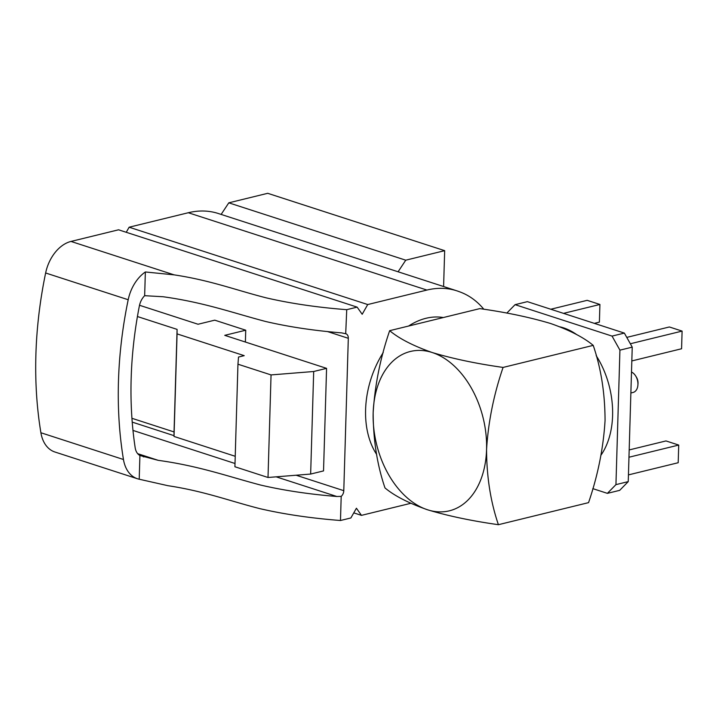 <?xml version="1.0" encoding="UTF-8"?>
<svg xmlns="http://www.w3.org/2000/svg" width="718" height="718" viewBox="0 0 718 718"><rect width="100%" height="100%" fill="white"/><g stroke="black" fill="none" stroke-linecap="round" stroke-linejoin="round"><path stroke-width="1.08" d="M635.681 375.981L636.399 377.147A7.727 5.17 76.3 0 1 638.033 383.259A7.727 5.17 76.3 0 1 638.006 383.699L637.907 385.063A10.698 7.153 -103.7 0 0 637.934 384.453A10.698 7.153 -103.7 0 0 635.681 375.981A10.698 7.153 -103.7 0 0 631.49 372.05M630.871 392.988L633.088 392.45A10.698 7.153 -103.7 0 0 637.907 385.063M376.618 454.368A80.551 55.349 -72 0 1 383.232 352.547M408.596 326.035A80.551 55.349 -72 0 1 426.07 318.271A80.551 55.349 -72 0 1 443.329 317.544M601.02 455.113A74.313 49.704 -103.7 0 0 612.598 415.659A74.313 49.704 -103.7 0 0 596.173 355.616M624.355 333.089L527.38 301.65L515.084 304.665L612.05 336.096L624.355 333.089L632.235 347.144L619.93 350.151L615.945 484.623L628.241 481.616L632.235 347.144M628.241 481.616L619.688 490.349L607.383 493.356L592.79 488.626M357.142 307.133L118.551 229.796L71.001 241.436L174.115 274.859C210.652 280.37 235.486 290.027 266.154 297.835C290.467 303.463 317.32 307.403 346.731 309.682L357.142 307.133L362.186 314.269L367.724 304.549L129.141 227.211L126.242 232.291M353.777 512.876L361.468 515.362L356.424 508.227L350.878 517.956L340.476 520.505C311.065 518.225 284.211 514.285 259.898 508.658C229.23 500.85 204.388 491.193 167.859 485.682L139.211 479.22L139.911 455.508A14.665 10.079 -72 0 1 135.172 447.736A327.812 225.237 -72 0 1 139.382 305.904A14.665 10.079 -72 0 1 144.659 295.69L163.085 296.74C204.181 302.431 232.3 312.707 265.454 321.449C288.448 326.816 313.856 330.621 341.678 332.892L346.013 333.816A5.852 4.021 -72 0 1 348.311 338.304L343.787 490.681A5.852 4.021 -72 0 1 341.194 496.371L340.476 520.505M410.732 503.318L361.468 515.362M245.385 342.037L245.736 330.208L214.754 320.165L198.051 324.249L139.516 305.276M123.46 459.502A35.11 24.125 108 0 0 137.479 478.762L54.918 452.008A35.11 24.125 -72 0 1 40.899 432.748L123.46 459.502A345.412 237.326 -72 0 1 128.199 299.738L45.638 272.984A345.412 237.326 108 0 0 40.899 432.748M45.638 272.984A35.11 24.125 -72 0 1 71.001 241.436M367.724 304.549L426.905 290.063A107.054 73.55 -72 0 1 456.863 290.835L218.281 213.497A107.054 73.55 108 0 0 188.313 212.734L129.141 227.211M443.598 286.536L444.666 250.663L267.715 193.304L228.8 202.826L221.135 214.422M444.666 250.663L405.751 260.185L228.8 202.826M405.751 260.185L398.086 271.781M341.194 496.371L336.823 496.488C309 494.226 283.592 490.412 260.598 485.054C227.444 476.303 199.326 466.027 158.229 460.337L139.911 455.508M456.863 290.835A107.054 73.55 -72 0 1 459.673 291.831A108.948 74.86 -72 0 1 483.824 309.243M346.731 309.682L345.708 333.708M245.736 330.208L224.743 335.342L326.573 368.352L313.694 371.502L271.054 374.922L237.954 364.197L238.511 357.043L244.219 355.652L177.068 333.888L177.086 329.382L137.425 316.53M235.226 456.289L174.025 436.445L174.043 431.94L131.933 418.298M313.694 371.502L310.652 474.06L323.531 470.909L326.573 368.352M310.652 474.06L268.011 477.488L234.912 466.754L237.954 364.197M174.115 274.859L145.359 271.969L144.659 295.69M137.479 478.762A35.11 24.125 108 0 0 139.211 479.22M145.359 271.969A35.11 24.125 108 0 0 128.199 299.738M271.054 374.922L268.011 477.488M174.025 436.445L177.068 333.888M593.221 345.376C601.038 368.271 604.987 393.329 605.059 420.542C603.389 448.014 597.888 475.379 588.554 502.636L498.409 524.696C471.672 520.909 448.05 515.946 427.533 509.78A82.04 54.873 76.3 0 1 373.163 412.769A82.04 54.873 76.3 0 1 432.2 352.52A82.04 54.873 76.3 0 1 486.571 449.531A82.04 54.873 76.3 0 1 427.533 509.78C408.641 503.147 394.46 495.869 384.992 487.935C377.183 465.031 373.234 439.981 373.163 412.769C374.832 385.297 380.334 357.932 389.659 330.675L479.812 308.614C506.396 312.366 530.019 317.338 550.688 323.531C569.482 330.109 583.662 337.397 593.221 345.376L503.076 367.428C476.492 363.685 452.87 358.713 432.2 352.52C413.397 345.932 399.226 338.654 389.659 330.675M498.409 524.696C490.591 501.792 486.642 476.743 486.571 449.531C488.24 422.058 493.742 394.694 503.076 367.428M576.805 334.687A74.313 49.704 -103.7 0 0 560.076 326.869M607.383 493.356L615.945 484.623M619.93 350.151L612.05 336.096M515.084 304.665L506.8 313.111M174.043 431.94L177.086 329.382M550.778 309.243L587.18 300.33L599.916 304.459L563.522 313.371M599.916 304.459L599.395 322.122L594.351 323.36M629.183 449.935L665.981 440.933L678.716 445.061L678.196 462.724L628.438 474.894M678.716 445.061L628.968 457.231M626.769 337.388L669.364 326.968L682.1 331.097L681.579 348.76L631.822 360.939M682.1 331.097L630.332 343.76M132.22 422.112L174.025 435.664M296.103 475.226L343.787 490.681M348.311 338.304L327.363 331.519M137.668 453.668L158.229 460.337M336.823 496.488L276.161 476.833M235.01 463.496L132.974 430.423M426.905 290.063L188.313 212.734M143.887 456.908L143.178 456.684"/></g></svg>
